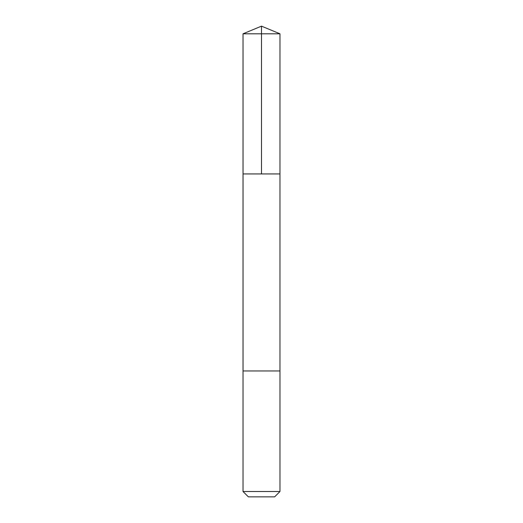 <?xml version="1.0" encoding="UTF-8"?>
<svg xmlns="http://www.w3.org/2000/svg" width="523" height="523" viewBox="0 0 523 523"><rect width="100%" height="100%" fill="white"/><g stroke="black" fill="none" stroke-linecap="round" stroke-linejoin="round"><path stroke-width="0.39" stroke-dasharray="2.62 1.96" d="M250.484 173.937L279.968 173.937L250.484 173.937M243.025 33.799L279.975 33.799M250.484 370.964L279.968 370.964L250.484 370.964M243.025 491.515L279.975 491.515M248.36 496.85L274.64 496.85"/><path stroke-width="0.78" d="M243.032 173.937L279.968 173.937L279.975 33.799L243.025 33.799L243.032 173.937L279.968 173.937L279.968 370.964L243.032 370.964L243.032 173.937M272.516 370.964L243.025 370.964L243.025 491.515L279.975 491.515L279.975 370.964L272.516 370.964M279.975 491.515L274.64 496.85L248.36 496.85L243.025 491.515M261.5 173.937L261.5 26.15L243.025 33.799M261.5 26.15L279.975 33.799"/></g></svg>
